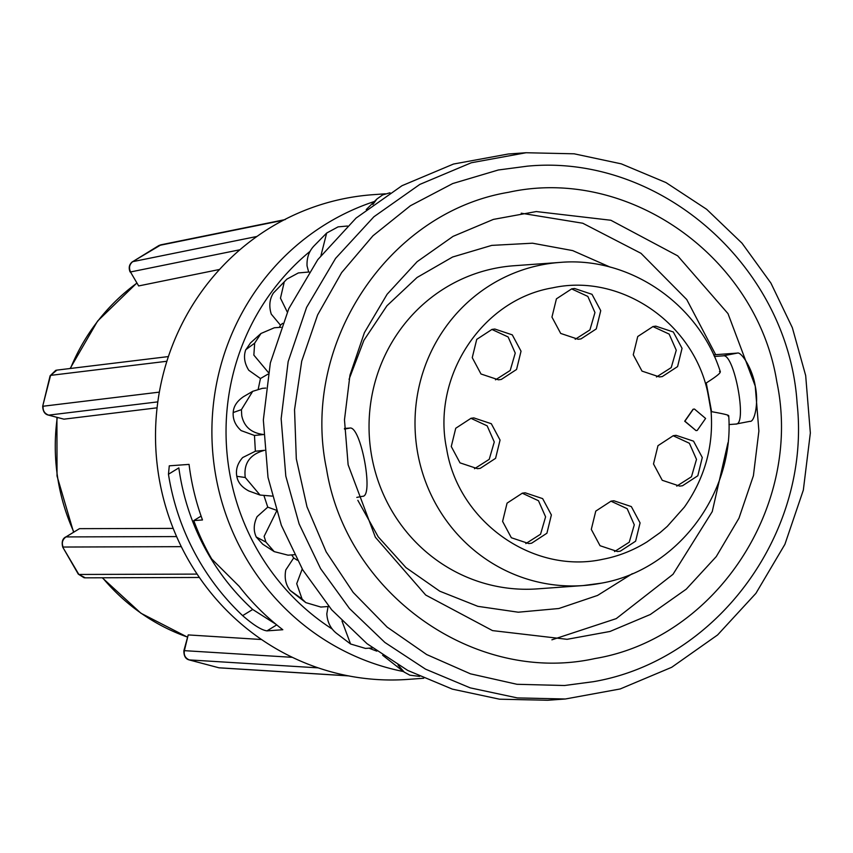 <?xml version="1.0" encoding="UTF-8"?>
<svg xmlns="http://www.w3.org/2000/svg" width="853" height="853" viewBox="0 0 853 853"><rect width="100%" height="100%" fill="white"/><g stroke="black" fill="none" stroke-linecap="round" stroke-linejoin="round"><path stroke-width="1.28" d="M385.321 193.802L372.91 194.697A242.977 234.81 85.9 0 0 346.105 198.248A242.977 234.81 85.9 0 0 283.367 220.245A242.977 234.81 85.9 0 0 256.934 236.462A242.977 234.81 85.9 0 0 166.879 361.267A242.977 234.81 85.9 0 0 159.351 392.124A242.977 234.81 85.9 0 0 181.305 546.666A242.977 234.81 85.9 0 0 197.107 574.101A242.977 234.81 85.9 0 0 318.201 667.867A242.977 234.81 85.9 0 0 348.067 675.8A242.977 234.81 85.9 0 0 407.83 679.404L423.717 678.263M264.547 450.299C249.918 454.318 243.489 463.392 245.259 477.499L260.048 495.049L248.873 490.997C241.857 487.319 237.838 482.425 236.814 476.305L236.665 475.707L236.814 476.305C235.577 469.63 237.529 463.382 242.678 457.549L255.367 451.237L264.334 450.32M309.138 271.99L298.347 272.939L286.896 279.134L273.333 293.101C269.516 299.286 268.823 306.291 271.265 314.117L280.488 325.206L279.336 327.403M286.885 279.134L273.397 293.005M347.427 226.024L338.087 226.866L326.656 233.061L320.995 255.42M326.656 233.061L314.352 245.579C309.085 250.931 306.654 257.723 307.059 265.965L308.669 272.022M390.002 192.778L382.613 194.932L376.909 199.005L372.857 204.496M281.042 327.275L274.367 327.755L261.007 333.47L254.663 343.162L253.853 355.104L268.343 372.441M265.795 388.083L262.425 388.328L252.691 391.335L241.41 409.653L241.751 415.688C244.107 426.788 251.411 433.068 263.652 434.529M398.031 665.009L404.247 672.121L409.888 675.192L419.655 676.397M341.978 620.995L350.562 643.983L365.457 648.408M276.511 511.331L264.121 536.356L265.955 542.103L256.263 537.017L262.713 544.182L274.218 551.624L288.005 555.164M302.229 568.983L296.716 583.697L302.079 599.03L305.832 602.613L320.813 607.048L328.821 606.472M526.077 152.73L508.271 154.009L453.497 164.043L402.008 185.698L356.096 218.048L317.785 259.643L288.794 308.658L270.348 362.909L263.342 420.007L268.013 477.424L281.341 525.288L302.783 569.921L331.689 609.82L367.057 643.716L407.734 670.437L452.389 689.139L499.527 699.193L547.615 700.26L565.422 698.991L517.334 697.914L470.195 687.859L425.54 669.157L384.852 642.437L349.495 608.541L320.589 568.631L299.147 523.998L285.808 476.134L281.149 418.727L288.154 361.629L306.59 307.379L335.592 258.363L373.902 216.769L419.815 184.419L471.293 162.763L526.077 152.74L574.154 153.807L621.304 163.861L665.958 182.563L706.636 209.284L742.003 243.18L770.909 283.079L792.352 327.712L805.68 375.576L810.35 432.993L803.334 490.091L784.899 544.342L755.907 593.357L717.586 634.952L671.684 667.302L620.195 688.957L565.422 698.98M508.473 192.309C628.203 165.845 756.835 256.71 776.838 381.877C803.014 505.85 715.795 638.47 594.893 658.559C475.164 685.023 346.531 594.146 326.528 468.979C300.352 345.007 387.571 212.386 508.473 192.309M527.047 166.207L498.323 169.992L452.708 183.555L410.41 205.744L372.942 235.801L341.626 272.608L317.615 314.917L301.717 361.16L294.541 409.717L296.311 458.85L306.995 506.81L326.177 551.88L353.206 592.451L387.102 627.083L426.649 654.539L470.451 673.827L516.939 684.287L564.451 685.513L593.166 681.728M601.088 583.207A161.985 156.536 -94.1 0 1 583.217 585.563L537.241 588.879A161.985 156.536 -94.1 0 1 371.844 457.048A161.985 156.536 -94.1 0 1 496.094 268.109A161.985 156.536 -94.1 0 1 513.964 265.741L559.941 262.425C629.386 256.241 698.831 303.807 720.358 371.833M727.918 415.955C730.658 415.507 725.05 414.057 711.093 411.583C713.662 446.247 704.759 478.085 684.405 507.098L667.27 526.397L660.062 532.645L647.118 541.826C633.15 550.494 618.393 556.305 602.868 559.259C533.178 574.666 458.296 521.769 446.652 448.913C431.415 376.738 482.18 299.542 552.563 287.856C622.253 272.448 697.136 325.345 708.779 398.202L705.985 383.136C717.576 375.778 722.075 371.919 719.463 371.545M620.323 551.166L617.519 551.539L600.043 545.717L591.3 529.382L595.767 511.118L611.057 501.137L613.861 500.764L631.337 506.586L640.081 522.921L635.613 541.186L620.323 551.166M662.301 376.568L659.486 376.941L642.01 371.108L633.267 354.773L637.735 336.519L653.025 326.528L655.829 326.155L673.316 331.988L682.048 348.323L677.581 366.587L662.301 376.568M580.989 338.897L578.174 339.27L560.698 333.438L551.955 317.103L556.423 298.838L571.713 288.858L574.517 288.485L592.003 294.317L600.736 310.652L596.268 328.917L580.989 338.897M501.276 379.446L498.472 379.82L480.985 373.987L472.253 357.652L476.72 339.387L492 329.407L494.815 329.034L512.29 334.866L521.034 351.201L516.566 369.466L501.276 379.446M480.303 468.318L477.499 468.681L460.012 462.859L451.269 446.524L455.737 428.259L471.027 418.279L473.831 417.906L491.317 423.728L500.061 440.073L495.582 458.328L480.303 468.318M531.632 543.201L528.817 543.574L511.342 537.742L502.598 521.407L507.066 503.142L522.356 493.162L525.16 492.789L542.647 498.621L551.379 514.956L546.912 533.221L531.632 543.201M682.528 485.741L679.724 486.114L662.237 480.282L653.505 463.947L657.972 445.682L673.252 435.702L676.066 435.329L693.542 441.161L702.286 457.496L697.818 475.761L682.528 485.741M693.286 409.205L694.47 409.056L705.602 418.45L697.221 430.434L696.027 430.594L684.906 421.19L693.286 409.205M696.005 430.594L684.703 421.211L693.084 409.227L694.459 409.056M188.79 659.753L188.971 659.859C185.464 658.879 183.768 655.797 183.896 650.615L188.204 634.92L261.519 639.515M65.478 537.187L79.478 528.657L173.191 528.402M157.08 407.819L63.932 419.164L48.248 415.038M219.562 269.452L138.655 285.936L130.466 271.958C128.558 267.938 129.283 264.515 132.631 261.679L161.057 244.779L285.297 219.562M138.655 285.936L130.466 271.958M158.519 245.76L132.695 261.668C129.379 264.505 128.675 267.927 130.594 271.947L239.885 249.769M63.932 419.164L48.397 415.102C44.761 414.291 42.863 411.306 42.703 406.156L50.583 375.384L56.874 370.127M48.568 415.123C44.473 413.641 42.629 410.677 43.066 406.231L43.119 406.231C42.725 410.677 44.58 413.641 48.696 415.123L157.826 401.87M176.603 536.58L65.99 536.921L79.478 528.657M84.618 577.812L78.305 574.144L62.717 547.093C61.512 542.06 62.482 538.701 65.617 537.017L65.99 536.921C62.461 539.522 61.501 542.892 63.122 547.04L63.058 547.05C61.416 542.903 62.344 539.533 65.873 536.932M292.366 657.332L184.376 650.658L188.204 634.92M183.907 650.626L184.376 650.658C183.651 655.061 185.272 658.143 189.249 659.902L189.185 659.891C185.176 658.132 183.534 655.061 184.248 650.658M239.224 586.374A242.977 234.81 85.9 0 0 282.812 629.727L266.989 630.868C261.743 630.239 253.629 625.164 242.636 615.631A242.977 234.81 -94.1 0 1 168.457 474.236L169.278 465.823L189.057 464.395A242.977 234.81 85.9 0 0 202.481 519.957L193.78 520.586A242.977 234.81 85.9 0 0 211.715 559.003L239.224 586.374M158.786 245.579L160.695 244.864L158.797 245.579M56.319 370.213L50.092 375.853M62.717 547.093L78.86 574.464L197.107 574.101M84.116 577.769L78.305 574.144M85.247 577.822L78.924 574.474M188.971 659.859L219.04 667.824L188.971 659.859M218.773 667.771L348.067 675.8M348.994 675.917L219.114 667.835M201.105 516.097L193.78 520.586M168.457 474.236L178.831 467.881A231.408 223.635 85.9 0 0 252.701 609.468L275.956 624.268M243.521 396.677C236.963 401.113 233.53 406.401 233.2 412.532L233.114 413.151L233.2 412.532C232.73 419.377 235.385 425.402 241.143 430.605L254.471 435.467L255.367 451.237M260.997 333.459L250.505 342.917L245.653 350.05C243.436 356.65 244.48 363.389 248.777 370.266L260.453 378.529L258.246 389.021M328.074 606.526L326.816 613.829C327.339 622.04 330.527 628.49 336.359 633.193L346.755 641.104M291.683 554.908L293.699 557.915L285.787 569.964C284.252 577.993 285.723 584.849 290.223 590.532L305.832 602.623M264.11 496.083L267.757 507.151L257.094 516.651C253.597 523.955 253.32 530.747 256.263 537.017L256.401 537.347M263.417 434.55L254.471 435.467M254.663 343.162L245.739 349.73M382.634 655.243L404.237 672.143M290.041 590.329L302.079 599.03M236.814 476.305L245.259 477.499M241.41 409.653L233.2 412.532M260.048 495.049L272.139 496.105M267.757 507.151L276.137 510.147M268.023 374.115L260.453 378.529M265.955 542.103L274.218 551.624M293.699 557.915L297.281 560.229M282.556 323.351L280.488 325.206M284.113 282.578L280.477 298.166L287.269 312.027M737.323 353.099L723.173 355.84C734.262 352.907 747.697 425.348 735.819 424.069L749.968 421.329C754.489 422.502 758.946 403.021 755.236 386.057L728.004 313.627L677.677 255.836L610.855 220.255L536.281 211.555L493.386 219.402L453.06 236.366L417.117 261.69L387.113 294.264L364.402 332.649L349.965 375.128L344.473 419.847L348.131 464.8L375.363 537.241L425.69 595.031L492.512 630.602L567.085 639.313L609.98 631.465L650.306 614.501L686.249 589.167L716.253 556.593L738.965 518.208L753.402 475.729L758.893 431.021L755.236 386.057C752.655 369.008 741.321 351.372 737.323 353.099L715.678 354.667L686.74 299.531L640.998 253.32L582.748 223.23L521.204 213.207M551.891 639.825L616.25 618.617L673.006 574.304L712.234 511.629L727.972 442.739M706.263 382.954L711.583 411.668M715.678 354.667L713.694 355.051M344.463 428.451L349.741 428.078C360.84 425.135 374.264 497.587 362.386 496.307L356.799 497.406M728.952 424.57L735.819 424.069M723.173 355.84L714.356 356.479M711.093 411.583L708.779 398.202M614.533 551.571L629.258 542.199L634.291 524.83L627.179 508.697L610.919 501.159M656.501 376.973L671.226 367.6L676.258 350.231L669.147 334.088L652.886 326.56M575.189 339.291L589.913 329.919L594.957 312.55L587.834 296.417L571.585 288.89M495.486 379.841L510.211 370.469L515.244 353.099L508.132 336.967L491.872 329.429M474.503 468.713L489.227 459.34L494.271 441.971L487.159 425.839L470.899 418.301M525.832 543.596L540.557 534.223L545.589 516.854L538.478 500.722L522.217 493.183M676.738 486.135L691.463 476.763L696.496 459.394L689.384 443.261L673.124 435.723M728.707 415.688C734.54 494.015 676.845 570.199 601.269 583.175L583.217 585.563A161.985 156.536 -94.1 0 1 416.371 444.53A161.985 156.536 -94.1 0 1 542.071 264.793A161.985 156.536 -94.1 0 1 559.941 262.425M136.651 283.303A200.615 193.866 85.9 0 0 70.468 368.464M57.279 417.458A200.615 193.866 85.9 0 0 73.838 531.984M102.584 577.78A200.615 193.866 85.9 0 0 187.223 636.978M403.437 671.535A242.977 234.81 -94.1 0 1 212.376 447.303A242.977 234.81 -94.1 0 1 374.382 201.5M283.367 220.245L159.127 245.461M132.695 261.668L256.934 236.462M166.879 361.267L50.647 375.373M43.119 406.231L159.351 392.124M181.305 546.666L63.122 547.04M318.201 667.867L189.249 659.902M266.989 630.868L276.724 624.897M252.701 609.468L242.636 615.631M376.813 651.138A231.408 223.635 -94.1 0 1 369.04 648.163M332.329 629.119A231.408 223.635 -94.1 0 1 310.087 251.315M349.741 428.078L344.473 429.091M365.457 648.419L372.452 647.917M564.451 685.524L593.347 681.696C717.576 660.542 811.16 532.432 797.139 403.693C788.577 266.52 660.115 153.167 527.047 166.196M357.844 500.327L378.188 536.793L405.975 567.618L439.796 591.214L477.883 606.344L518.272 612.209L558.864 608.509L597.558 595.437L632.318 573.674M136.608 283.228L97.583 321.08L70.127 368.507M56.916 417.362L57.023 475.985L73.55 532.165M102.275 577.78L140.916 613.232L187.212 637.01M132.354 261.786C129.166 264.441 128.43 267.842 130.114 271.979M56.874 370.117L168.393 356.575M55.754 370.341L50.114 375.778L42.714 406.145M85.14 577.833L199.389 577.47M252.691 391.335L243.297 396.805M350.562 643.983L345.55 640.187M376.909 199.005L366.236 209.582M288.005 555.175L294.37 554.717M610.247 267.16L572.683 250.601L532.496 243.201L491.754 245.387L452.591 257.02L417.053 277.492L386.974 305.737L363.911 340.294L349.048 379.34"/></g></svg>
